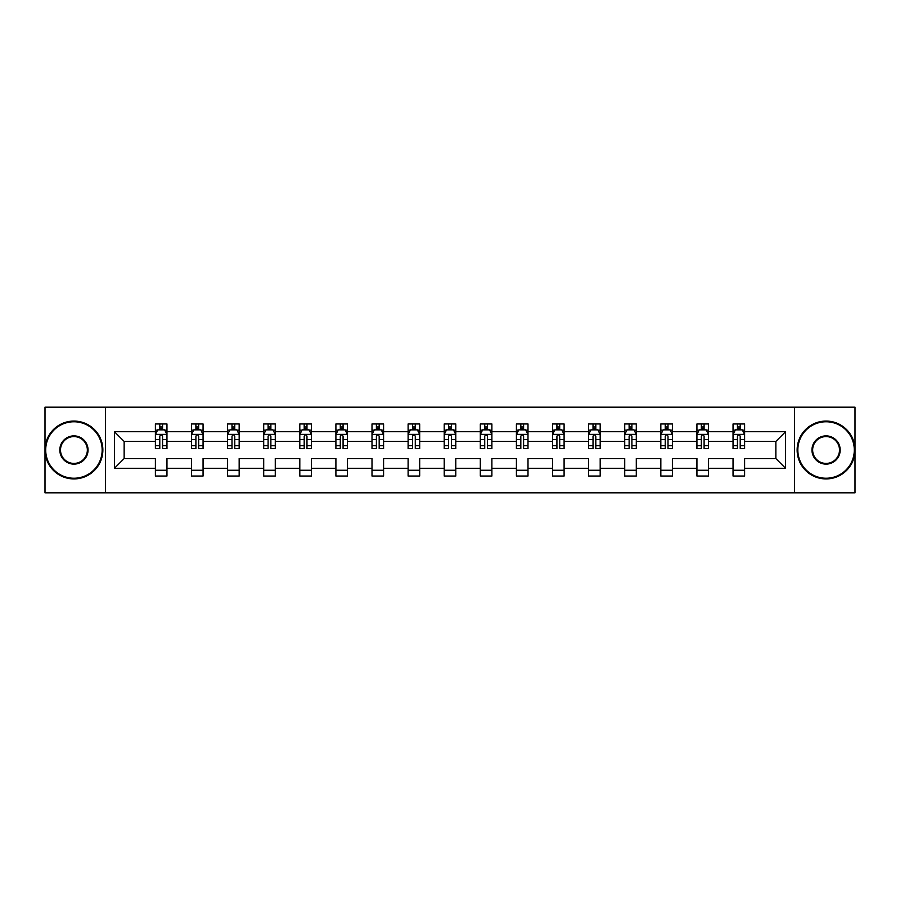 <?xml version="1.0" encoding="UTF-8"?>
<svg xmlns="http://www.w3.org/2000/svg" width="900" height="900" viewBox="0 0 900 900"><rect width="100%" height="100%" fill="white"/><g stroke="black" fill="none" stroke-linecap="round" stroke-linejoin="round"><path stroke-width="1.35" d="M794.486 492.817L855 492.817L855 407.183L794.486 407.183L794.486 492.817L105.514 492.817L105.514 407.183L45 407.183L45 492.817L105.514 492.817M744.604 468.281L744.604 458.561L775.856 458.561L785.576 468.281L744.604 468.281L744.604 476.032L733.039 476.032L733.039 468.281L708.502 468.281L708.502 476.032L696.938 476.032L696.938 468.281L672.401 468.281L672.401 476.032L660.836 476.032L660.836 468.281L636.3 468.281L636.3 476.032L624.724 476.032L624.724 468.281L600.199 468.281L600.199 476.032L588.623 476.032L588.623 468.281L564.097 468.281L564.097 476.032L552.521 476.032L552.521 468.281L527.996 468.281L527.996 476.032L516.42 476.032L516.42 468.281L491.884 468.281L491.884 476.032L480.319 476.032L480.319 468.281L455.782 468.281L455.782 476.032L444.218 476.032L444.218 468.281L419.681 468.281L419.681 476.032L408.116 476.032L408.116 468.281L383.58 468.281L383.58 476.032L372.004 476.032L372.004 468.281L347.479 468.281L347.479 476.032L335.902 476.032L335.902 468.281L311.377 468.281L311.377 476.032L299.801 476.032L299.801 468.281L275.276 468.281L275.276 476.032L263.7 476.032L263.7 468.281L239.164 468.281L239.164 476.032L227.599 476.032L227.599 468.281L203.062 468.281L203.062 476.032L191.498 476.032L191.498 468.281L166.961 468.281L166.961 476.032L155.396 476.032L155.396 468.281L114.424 468.281L114.424 431.719L155.396 431.719L155.396 423.968L166.961 423.968L166.961 431.719L191.498 431.719L191.498 423.968L203.062 423.968L203.062 431.719L227.599 431.719L227.599 423.968L239.164 423.968L239.164 431.719L263.7 431.719L263.7 423.968L275.276 423.968L275.276 431.719L299.801 431.719L299.801 423.968L311.377 423.968L311.377 431.719L335.902 431.719L335.902 423.968L347.479 423.968L347.479 431.719L372.004 431.719L372.004 423.968L383.58 423.968L383.58 431.719L408.116 431.719L408.116 423.968L419.681 423.968L419.681 431.719L444.218 431.719L444.218 423.968L455.782 423.968L455.782 431.719L480.319 431.719L480.319 423.968L491.884 423.968L491.884 431.719L516.42 431.719L516.42 423.968L527.996 423.968L527.996 431.719L552.521 431.719L552.521 423.968L564.097 423.968L564.097 431.719L588.623 431.719L588.623 423.968L600.199 423.968L600.199 431.719L624.724 431.719L624.724 423.968L636.3 423.968L636.3 431.719L660.836 431.719L660.836 423.968L672.401 423.968L672.401 431.719L696.938 431.719L696.938 423.968L708.502 423.968L708.502 431.719L733.039 431.719L733.039 423.968L744.604 423.968L744.604 431.719L785.576 431.719L785.576 468.281M794.486 407.183L105.514 407.183M733.039 431.719L733.039 441.439L708.502 441.439L708.502 431.719M708.502 468.281L708.502 458.561L733.039 458.561L733.039 468.281M696.938 431.719L696.938 441.439L672.401 441.439L672.401 431.719M672.401 468.281L672.401 458.561L696.938 458.561L696.938 468.281M660.836 431.719L660.836 441.439L636.3 441.439L636.3 431.719M636.3 468.281L636.3 458.561L660.836 458.561L660.836 468.281M624.724 431.719L624.724 441.439L600.199 441.439L600.199 431.719M600.199 468.281L600.199 458.561L624.724 458.561L624.724 468.281M588.623 431.719L588.623 441.439L564.097 441.439L564.097 431.719M564.097 468.281L564.097 458.561L588.623 458.561L588.623 468.281M552.521 431.719L552.521 441.439L527.996 441.439L527.996 431.719M527.996 468.281L527.996 458.561L552.521 458.561L552.521 468.281M516.42 431.719L516.42 441.439L491.884 441.439L491.884 431.719M491.884 468.281L491.884 458.561L516.42 458.561L516.42 468.281M480.319 431.719L480.319 441.439L455.782 441.439L455.782 431.719M455.782 468.281L455.782 458.561L480.319 458.561L480.319 468.281M444.218 431.719L444.218 441.439L419.681 441.439L419.681 431.719M419.681 468.281L419.681 458.561L444.218 458.561L444.218 468.281M408.116 431.719L408.116 441.439L383.58 441.439L383.58 431.719M383.58 468.281L383.58 458.561L408.116 458.561L408.116 468.281M372.004 431.719L372.004 441.439L347.479 441.439L347.479 431.719M347.479 468.281L347.479 458.561L372.004 458.561L372.004 468.281M335.902 431.719L335.902 441.439L311.377 441.439L311.377 431.719M311.377 468.281L311.377 458.561L335.902 458.561L335.902 468.281M299.801 431.719L299.801 441.439L275.276 441.439L275.276 431.719M275.276 468.281L275.276 458.561L299.801 458.561L299.801 468.281M263.7 431.719L263.7 441.439L239.164 441.439L239.164 431.719M239.164 468.281L239.164 458.561L263.7 458.561L263.7 468.281M227.599 431.719L227.599 441.439L203.062 441.439L203.062 431.719M203.062 468.281L203.062 458.561L227.599 458.561L227.599 468.281M191.498 431.719L191.498 441.439L166.961 441.439L166.961 431.719M166.961 468.281L166.961 458.561L191.498 458.561L191.498 468.281M155.396 431.719L155.396 441.439L124.144 441.439L124.144 458.561L155.396 458.561L155.396 468.281M114.424 431.719L124.144 441.439M775.856 458.561L775.856 441.439L744.604 441.439L744.604 431.719M737.438 429.75L740.216 429.75M701.336 429.75L704.104 429.75M665.224 429.75L668.002 429.75M629.123 429.75L631.901 429.75M593.021 429.75L595.8 429.75M556.92 429.75L559.699 429.75M520.819 429.75L523.597 429.75M484.718 429.75L487.496 429.75M448.616 429.75L451.384 429.75M412.504 429.75L415.282 429.75M376.402 429.75L379.181 429.75M340.301 429.75L343.08 429.75M304.2 429.75L306.979 429.75M268.099 429.75L270.877 429.75M231.998 429.75L234.776 429.75M195.896 429.75L198.664 429.75M159.784 429.75L162.562 429.75M155.396 470.25L166.961 470.25M191.498 470.25L203.062 470.25M227.599 470.25L239.164 470.25M263.7 470.25L275.276 470.25M299.801 470.25L311.377 470.25M335.902 470.25L347.479 470.25M372.004 470.25L383.58 470.25M408.116 470.25L419.681 470.25M444.218 470.25L455.782 470.25M480.319 470.25L491.884 470.25M516.42 470.25L527.996 470.25M552.521 470.25L564.097 470.25M588.623 470.25L600.199 470.25M624.724 470.25L636.3 470.25M660.836 470.25L672.401 470.25M696.938 470.25L708.502 470.25M733.039 470.25L744.604 470.25M124.144 458.561L114.424 468.281M785.576 431.719L775.856 441.439M162.562 426.971L159.784 426.971M157.567 430.144L155.396 430.144L155.396 423.968L159.784 423.968L159.784 429.863M155.396 445.714L155.396 448.616L159.784 448.616L159.784 445.714L155.396 445.714L155.396 441.439M166.961 441.439L166.961 448.616L162.562 448.616L162.562 436.23C161.64 434.441 160.718 434.441 159.784 436.23L159.784 445.714M164.79 430.144L166.961 430.144L166.961 423.968L162.562 423.968L162.562 429.863M166.961 434.498L164.644 429.863L157.703 429.863L155.396 434.498M73.924 421.762A28.238 28.238 0 0 0 45.697 450A28.238 28.238 0 0 0 73.924 478.238A28.238 28.238 0 0 0 102.161 450A28.238 28.238 0 0 0 73.924 421.762M73.924 478.924A28.924 28.924 0 0 1 45 450A28.924 28.924 0 0 1 73.924 421.076A28.924 28.924 0 0 1 102.859 450A28.924 28.924 0 0 1 73.924 478.924M73.924 435.881A14.119 14.119 0 0 1 88.043 450A14.119 14.119 0 0 1 73.924 464.119A14.119 14.119 0 0 1 59.816 450A14.119 14.119 0 0 1 73.924 435.881M73.924 463.421A13.421 13.421 0 0 0 87.356 450A13.421 13.421 0 0 0 73.924 436.579A13.421 13.421 0 0 0 60.502 450A13.421 13.421 0 0 0 73.924 463.421M826.076 421.762A28.238 28.238 0 0 0 797.839 450A28.238 28.238 0 0 0 826.076 478.238A28.238 28.238 0 0 0 854.303 450A28.238 28.238 0 0 0 826.076 421.762M826.076 478.924A28.924 28.924 0 0 1 797.141 450A28.924 28.924 0 0 1 826.076 421.076A28.924 28.924 0 0 1 855 450A28.924 28.924 0 0 1 826.076 478.924M826.076 435.881A14.119 14.119 0 0 1 840.184 450A14.119 14.119 0 0 1 826.076 464.119A14.119 14.119 0 0 1 811.957 450A14.119 14.119 0 0 1 826.076 435.881M826.076 463.421A13.421 13.421 0 0 0 839.498 450A13.421 13.421 0 0 0 826.076 436.579A13.421 13.421 0 0 0 812.644 450A13.421 13.421 0 0 0 826.076 463.421M198.664 426.971L195.896 426.971M193.669 430.144L191.498 430.144L191.498 423.968L195.896 423.968L195.896 429.863M191.498 445.714L191.498 448.616L195.896 448.616L195.896 445.714L191.498 445.714L191.498 441.439M203.062 441.439L203.062 448.616L198.664 448.616L198.664 436.23C197.741 434.441 196.819 434.441 195.896 436.23L195.896 445.714M200.891 430.144L203.062 430.144L203.062 423.968L198.664 423.968L198.664 429.863M203.062 434.498L200.756 429.863L193.804 429.863L191.498 434.498M234.776 426.971L231.998 426.971M229.77 430.144L227.599 430.144L227.599 423.968L231.998 423.968L231.998 429.863M227.599 445.714L227.599 448.616L231.998 448.616L231.998 445.714L227.599 445.714L227.599 441.439M239.164 441.439L239.164 448.616L234.776 448.616L234.776 436.23C233.843 434.441 232.92 434.441 231.998 436.23L231.998 445.714M236.993 430.144L239.164 430.144L239.164 423.968L234.776 423.968L234.776 429.863M239.164 434.498L236.857 429.863L229.916 429.863L227.599 434.498M270.877 426.971L268.099 426.971M265.871 430.144L263.7 430.144L263.7 423.968L268.099 423.968L268.099 429.863M263.7 445.714L263.7 448.616L268.099 448.616L268.099 445.714L263.7 445.714L263.7 441.439M275.276 441.439L275.276 448.616L270.877 448.616L270.877 436.23C269.955 434.441 269.021 434.441 268.099 436.23L268.099 445.714M273.094 430.144L275.276 430.144L275.276 423.968L270.877 423.968L270.877 429.863M275.276 434.498L272.959 429.863L266.017 429.863L263.7 434.498M306.979 426.971L304.2 426.971M301.984 430.144L299.801 430.144L299.801 423.968L304.2 423.968L304.2 429.863M299.801 445.714L299.801 448.616L304.2 448.616L304.2 445.714L299.801 445.714L299.801 441.439M311.377 441.439L311.377 448.616L306.979 448.616L306.979 436.23C306.056 434.441 305.123 434.441 304.2 436.23L304.2 445.714M309.195 430.144L311.377 430.144L311.377 423.968L306.979 423.968L306.979 429.863M311.377 434.498L309.06 429.863L302.119 429.863L299.801 434.498M343.08 426.971L340.301 426.971M338.085 430.144L335.902 430.144L335.902 423.968L340.301 423.968L340.301 429.863M335.902 445.714L335.902 448.616L340.301 448.616L340.301 445.714L335.902 445.714L335.902 441.439M347.479 441.439L347.479 448.616L343.08 448.616L343.08 436.23C342.157 434.441 341.235 434.441 340.301 436.23L340.301 445.714M345.296 430.144L347.479 430.144L347.479 423.968L343.08 423.968L343.08 429.863M347.479 434.498L345.161 429.863L338.22 429.863L335.902 434.498M379.181 426.971L376.402 426.971M374.186 430.144L372.004 430.144L372.004 423.968L376.402 423.968L376.402 429.863M372.004 445.714L372.004 448.616L376.402 448.616L376.402 445.714L372.004 445.714L372.004 441.439M383.58 441.439L383.58 448.616L379.181 448.616L379.181 436.23C378.259 434.441 377.336 434.441 376.402 436.23L376.402 445.714M381.409 430.144L383.58 430.144L383.58 423.968L379.181 423.968L379.181 429.863M383.58 434.498L381.262 429.863L374.321 429.863L372.004 434.498M415.282 426.971L412.504 426.971M410.287 430.144L408.116 430.144L408.116 423.968L412.504 423.968L412.504 429.863M408.116 445.714L408.116 448.616L412.504 448.616L412.504 445.714L408.116 445.714L408.116 441.439M419.681 441.439L419.681 448.616L415.282 448.616L415.282 436.23C414.36 434.441 413.438 434.441 412.504 436.23L412.504 445.714M417.51 430.144L419.681 430.144L419.681 423.968L415.282 423.968L415.282 429.863M419.681 434.498L417.364 429.863L410.423 429.863L408.116 434.498M451.384 426.971L448.616 426.971M446.389 430.144L444.218 430.144L444.218 423.968L448.616 423.968L448.616 429.863M444.218 445.714L444.218 448.616L448.616 448.616L448.616 445.714L444.218 445.714L444.218 441.439M455.782 441.439L455.782 448.616L451.384 448.616L451.384 436.23C450.461 434.441 449.539 434.441 448.616 436.23L448.616 445.714M453.611 430.144L455.782 430.144L455.782 423.968L451.384 423.968L451.384 429.863M455.782 434.498L453.476 429.863L446.524 429.863L444.218 434.498M487.496 426.971L484.718 426.971M482.49 430.144L480.319 430.144L480.319 423.968L484.718 423.968L484.718 429.863M480.319 445.714L480.319 448.616L484.718 448.616L484.718 445.714L480.319 445.714L480.319 441.439M491.884 441.439L491.884 448.616L487.496 448.616L487.496 436.23C486.562 434.441 485.64 434.441 484.718 436.23L484.718 445.714M489.713 430.144L491.884 430.144L491.884 423.968L487.496 423.968L487.496 429.863M491.884 434.498L489.577 429.863L482.636 429.863L480.319 434.498M523.597 426.971L520.819 426.971M518.591 430.144L516.42 430.144L516.42 423.968L520.819 423.968L520.819 429.863M516.42 445.714L516.42 448.616L520.819 448.616L520.819 445.714L516.42 445.714L516.42 441.439M527.996 441.439L527.996 448.616L523.597 448.616L523.597 436.23C522.675 434.441 521.741 434.441 520.819 436.23L520.819 445.714M525.814 430.144L527.996 430.144L527.996 423.968L523.597 423.968L523.597 429.863M527.996 434.498L525.679 429.863L518.738 429.863L516.42 434.498M559.699 426.971L556.92 426.971M554.704 430.144L552.521 430.144L552.521 423.968L556.92 423.968L556.92 429.863M552.521 445.714L552.521 448.616L556.92 448.616L556.92 445.714L552.521 445.714L552.521 441.439M564.097 441.439L564.097 448.616L559.699 448.616L559.699 436.23C558.776 434.441 557.842 434.441 556.92 436.23L556.92 445.714M561.915 430.144L564.097 430.144L564.097 423.968L559.699 423.968L559.699 429.863M564.097 434.498L561.78 429.863L554.839 429.863L552.521 434.498M595.8 426.971L593.021 426.971M590.805 430.144L588.623 430.144L588.623 423.968L593.021 423.968L593.021 429.863M588.623 445.714L588.623 448.616L593.021 448.616L593.021 445.714L588.623 445.714L588.623 441.439M600.199 441.439L600.199 448.616L595.8 448.616L595.8 436.23C594.877 434.441 593.955 434.441 593.021 436.23L593.021 445.714M598.016 430.144L600.199 430.144L600.199 423.968L595.8 423.968L595.8 429.863M600.199 434.498L597.881 429.863L590.94 429.863L588.623 434.498M631.901 426.971L629.123 426.971M626.906 430.144L624.724 430.144L624.724 423.968L629.123 423.968L629.123 429.863M624.724 445.714L624.724 448.616L629.123 448.616L629.123 445.714L624.724 445.714L624.724 441.439M636.3 441.439L636.3 448.616L631.901 448.616L631.901 436.23C630.979 434.441 630.056 434.441 629.123 436.23L629.123 445.714M634.129 430.144L636.3 430.144L636.3 423.968L631.901 423.968L631.901 429.863M636.3 434.498L633.982 429.863L627.041 429.863L624.724 434.498M668.002 426.971L665.224 426.971M663.008 430.144L660.836 430.144L660.836 423.968L665.224 423.968L665.224 429.863M660.836 445.714L660.836 448.616L665.224 448.616L665.224 445.714L660.836 445.714L660.836 441.439M672.401 441.439L672.401 448.616L668.002 448.616L668.002 436.23C667.08 434.441 666.158 434.441 665.224 436.23L665.224 445.714M670.23 430.144L672.401 430.144L672.401 423.968L668.002 423.968L668.002 429.863M672.401 434.498L670.084 429.863L663.143 429.863L660.836 434.498M704.104 426.971L701.336 426.971M699.109 430.144L696.938 430.144L696.938 423.968L701.336 423.968L701.336 429.863M696.938 445.714L696.938 448.616L701.336 448.616L701.336 445.714L696.938 445.714L696.938 441.439M708.502 441.439L708.502 448.616L704.104 448.616L704.104 436.23C703.181 434.441 702.259 434.441 701.336 436.23L701.336 445.714M706.331 430.144L708.502 430.144L708.502 423.968L704.104 423.968L704.104 429.863M708.502 434.498L706.196 429.863L699.244 429.863L696.938 434.498M740.216 426.971L737.438 426.971M735.21 430.144L733.039 430.144L733.039 423.968L737.438 423.968L737.438 429.863M733.039 445.714L733.039 448.616L737.438 448.616L737.438 445.714L733.039 445.714L733.039 441.439M744.604 441.439L744.604 448.616L740.216 448.616L740.216 436.23C739.283 434.441 738.36 434.441 737.438 436.23L737.438 445.714M742.433 430.144L744.604 430.144L744.604 423.968L740.216 423.968L740.216 429.863M744.604 434.498L742.298 429.863L735.356 429.863L733.039 434.498M166.905 434.374L155.453 434.374M166.961 445.714L162.562 445.714M159.784 439.504L155.396 439.504M166.961 439.504L162.562 439.504M162.562 428.445L159.784 428.445M203.006 434.374L191.554 434.374M191.498 423.968L195.896 423.968M198.664 423.968L203.062 423.968M203.062 445.714L198.664 445.714M195.896 439.504L191.498 439.504M203.062 439.504L198.664 439.504M198.664 428.445L195.896 428.445M239.107 434.374L227.655 434.374M227.599 423.968L231.998 423.968M234.776 423.968L239.164 423.968M239.164 445.714L234.776 445.714M231.998 439.504L227.599 439.504M239.164 439.504L234.776 439.504M234.776 428.445L231.998 428.445M275.209 434.374L263.756 434.374M263.7 423.968L268.099 423.968M270.877 423.968L275.276 423.968M275.276 445.714L270.877 445.714M268.099 439.504L263.7 439.504M275.276 439.504L270.877 439.504M270.877 428.445L268.099 428.445M311.321 434.374L299.858 434.374M299.801 423.968L304.2 423.968M306.979 423.968L311.377 423.968M311.377 445.714L306.979 445.714M304.2 439.504L299.801 439.504M311.377 439.504L306.979 439.504M306.979 428.445L304.2 428.445M347.423 434.374L335.959 434.374M335.902 423.968L340.301 423.968M343.08 423.968L347.479 423.968M347.479 445.714L343.08 445.714M340.301 439.504L335.902 439.504M347.479 439.504L343.08 439.504M343.08 428.445L340.301 428.445M383.524 434.374L372.071 434.374M372.004 423.968L376.402 423.968M379.181 423.968L383.58 423.968M383.58 445.714L379.181 445.714M376.402 439.504L372.004 439.504M383.58 439.504L379.181 439.504M379.181 428.445L376.402 428.445M419.625 434.374L408.173 434.374M408.116 423.968L412.504 423.968M415.282 423.968L419.681 423.968M419.681 445.714L415.282 445.714M412.504 439.504L408.116 439.504M419.681 439.504L415.282 439.504M415.282 428.445L412.504 428.445M455.726 434.374L444.274 434.374M444.218 423.968L448.616 423.968M451.384 423.968L455.782 423.968M455.782 445.714L451.384 445.714M448.616 439.504L444.218 439.504M455.782 439.504L451.384 439.504M451.384 428.445L448.616 428.445M491.827 434.374L480.375 434.374M480.319 423.968L484.718 423.968M487.496 423.968L491.884 423.968M491.884 445.714L487.496 445.714M484.718 439.504L480.319 439.504M491.884 439.504L487.496 439.504M487.496 428.445L484.718 428.445M527.929 434.374L516.476 434.374M516.42 423.968L520.819 423.968M523.597 423.968L527.996 423.968M527.996 445.714L523.597 445.714M520.819 439.504L516.42 439.504M527.996 439.504L523.597 439.504M523.597 428.445L520.819 428.445M564.041 434.374L552.577 434.374M552.521 423.968L556.92 423.968M559.699 423.968L564.097 423.968M564.097 445.714L559.699 445.714M556.92 439.504L552.521 439.504M564.097 439.504L559.699 439.504M559.699 428.445L556.92 428.445M600.143 434.374L588.679 434.374M588.623 423.968L593.021 423.968M595.8 423.968L600.199 423.968M600.199 445.714L595.8 445.714M593.021 439.504L588.623 439.504M600.199 439.504L595.8 439.504M595.8 428.445L593.021 428.445M636.244 434.374L624.791 434.374M624.724 423.968L629.123 423.968M631.901 423.968L636.3 423.968M636.3 445.714L631.901 445.714M629.123 439.504L624.724 439.504M636.3 439.504L631.901 439.504M631.901 428.445L629.123 428.445M672.345 434.374L660.893 434.374M660.836 423.968L665.224 423.968M668.002 423.968L672.401 423.968M672.401 445.714L668.002 445.714M665.224 439.504L660.836 439.504M672.401 439.504L668.002 439.504M668.002 428.445L665.224 428.445M708.446 434.374L696.994 434.374M696.938 423.968L701.336 423.968M704.104 423.968L708.502 423.968M708.502 445.714L704.104 445.714M701.336 439.504L696.938 439.504M708.502 439.504L704.104 439.504M704.104 428.445L701.336 428.445M744.548 434.374L733.095 434.374M733.039 423.968L737.438 423.968M740.216 423.968L744.604 423.968M744.604 445.714L740.216 445.714M737.438 439.504L733.039 439.504M744.604 439.504L740.216 439.504M740.216 428.445L737.438 428.445"/></g></svg>
